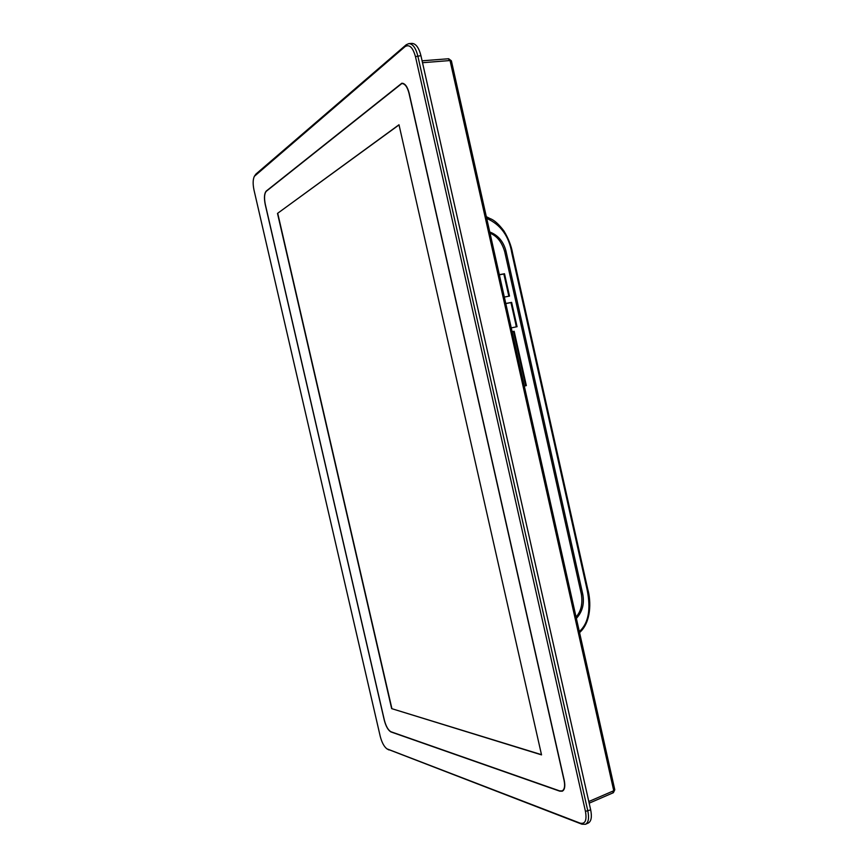 <?xml version="1.0" encoding="UTF-8"?>
<svg xmlns="http://www.w3.org/2000/svg" width="868" height="868" viewBox="0 0 868 868"><rect width="100%" height="100%" fill="white"/><g stroke="black" fill="none" stroke-linecap="round" stroke-linejoin="round"><path stroke-width="1.3" d="M384.296 720.266L265.196 204.338C263.937 197.817 264.273 193.412 266.216 191.09L401.841 83.219C405.041 83.35 407.483 86.692 409.164 93.245L564.233 780.354C565.394 786.202 564.742 789.815 562.28 791.193L559.741 791.16L390.991 731.952C388.202 730.4 385.967 726.505 384.296 720.266L384.383 720.234M380.217 736.281C381.811 742.411 384.036 746.588 386.868 748.813L580.139 823.146C585.206 824.274 586.974 820.347 585.455 811.363L415.468 56.637C412.853 47.36 409.381 44.029 405.052 46.633L254.346 176.334C252.881 179.47 252.762 184.038 253.998 190.049L380.217 736.281M387.15 748.986L581.918 824.199L585.455 824.285C588.461 822.582 589.264 818.177 587.853 811.103L417.801 55.877C415.761 47.903 412.767 43.812 408.817 43.617L406.202 44.778L255.919 174.077L254.53 176.041M408.817 43.617L411.931 43.4C415.88 43.595 418.886 47.675 420.926 55.639L590.674 809.866C592.085 816.94 591.282 821.334 588.265 823.048L585.455 824.285M390.969 731.757C388.224 730.238 386.032 726.408 384.394 720.288L265.282 204.284C264.046 197.893 264.371 193.553 266.281 191.286L401.83 83.534C404.976 83.664 407.374 86.941 409.023 93.364L564.048 780.278C565.187 786.017 564.547 789.565 562.128 790.911L559.632 790.889L390.969 731.757M398.998 124.753L541.534 754.878L391.652 708.624L277.5 213.409L398.998 124.753M391.652 708.624L541.48 754.661M399.03 124.905L277.5 213.409M277.738 213.376L391.88 708.538M451.251 61.14L450.047 60.543L613.763 790.737L614.783 789.739M525.683 385.761L524.294 386.076L526.344 385.609L525.683 385.761L513.509 331.467L514.16 331.272L526.344 385.609M512.12 331.75L513.509 331.467M505.805 303.583L510.97 302.596L516.406 326.845M499.35 274.809L503.863 274.006L508.843 296.216M512.098 331.695L514.16 331.272M510.97 302.596L511.621 302.379L517.068 326.704L511.252 327.887M505.784 303.485L511.621 302.379M503.863 274.006L504.503 273.756L509.505 296.096L504.341 297.062M499.317 274.668L504.503 273.756M515.668 323.569L516.276 326.867M576.059 616.996C581.093 611.354 582.851 603.716 581.343 594.081L504.688 251.622C501.888 242.085 497.006 235.944 490.019 233.199M489.747 231.973C498.069 235.185 503.483 241.543 505.968 251.069L504.688 251.622M581.343 594.081L582.764 594.189L505.968 251.069M582.764 594.189C584.533 603.683 582.406 611.766 576.385 618.428M579.325 631.557C588.515 623.365 591.097 609.336 587.072 589.491L511.87 253.261C509.039 236.139 500.652 224.53 486.709 218.443M486.308 216.642L487.1 217.087M490.843 218.964L486.46 217.304M579.564 632.609L580.497 631.698C590.804 621.705 591.401 602.142 587.723 589.112L587.582 589.025M387.475 749.127L388.886 749.941M581.918 824.199L580.139 823.146M254.997 175.51L255.919 174.077M405.052 46.633L406.202 44.778M415.468 56.637L420.926 55.639M585.455 811.363L590.674 809.866M588.797 801.533L613.763 790.737L612.841 792.712M448.279 58.905L450.047 60.543L422.521 62.713M422.087 60.814L448.669 58.742L451.382 60.814L614.794 789.782L613.361 792.712L589.177 803.182M511.87 253.261L512.511 253.315M587.072 589.491L587.723 589.112L512.608 253.228C511.339 245.904 508.464 238.526 504.015 231.083C498.818 224.183 494.207 220.038 490.16 218.638M403.219 83.415L401.83 83.534M563.375 790.39L562.128 790.911M579.574 632.685L580.464 631.73M486.308 216.653L490.105 218.617"/></g></svg>
